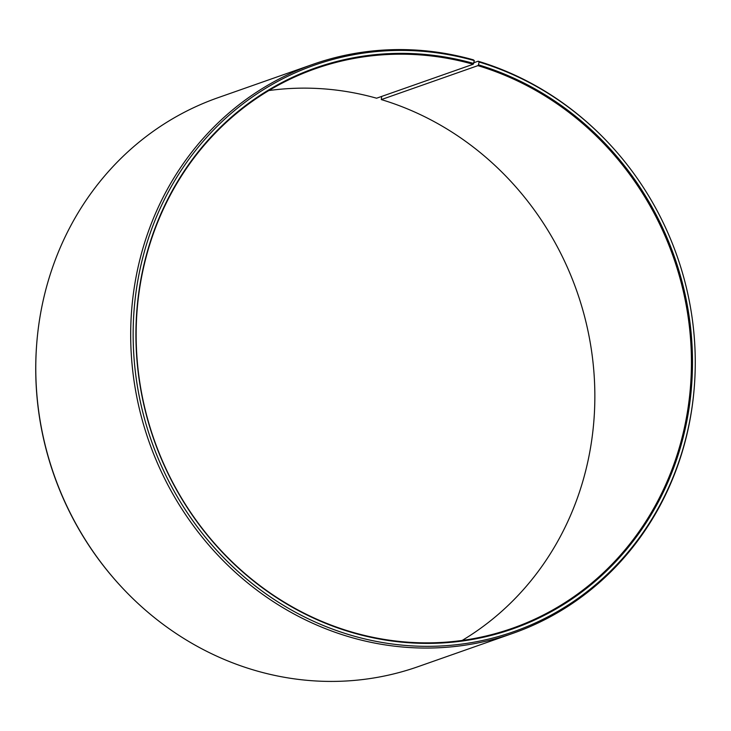 <?xml version="1.0" encoding="UTF-8"?>
<svg xmlns="http://www.w3.org/2000/svg" width="731" height="731" viewBox="0 0 731 731"><rect width="100%" height="100%" fill="white"/><g stroke="black" fill="none" stroke-linecap="round" stroke-linejoin="round"><path stroke-width="1.1" d="M462.147 640.447A296.612 275.212 70.6 0 0 591.388 349.802A296.612 275.212 70.6 0 0 381.317 99.59L381.646 96.437M36.596 345.407A301.556 279.799 70.6 0 0 121.51 586.975L121.099 586.536A300.267 278.593 70.6 0 1 36.55 346.01L36.596 345.407A301.556 279.799 70.6 0 1 218.039 97.689L312.95 64.328A301.556 279.799 70.6 0 1 473.332 59.823L474.328 60.618L473.176 64.264A296.612 275.212 70.6 0 0 315.426 68.696A296.612 275.212 70.6 0 0 136.889 356.299A296.612 275.212 70.6 0 0 354.407 632.79A296.612 275.212 70.6 0 0 512.157 628.358A296.612 275.212 70.6 0 0 690.859 343.314A296.612 275.212 70.6 0 0 477.9 65.644L381.317 99.59M473.734 63.46A297.298 275.843 70.6 0 0 142.362 271.841A297.298 275.843 70.6 0 0 354.681 633.293A297.298 275.843 70.6 0 0 685.523 427.397A297.298 275.843 70.6 0 0 478.467 64.84L477.9 65.644M474.328 60.618A300.267 278.593 70.6 0 0 139.648 271.082A300.267 278.593 70.6 0 0 354.096 636.134A300.267 278.593 70.6 0 0 694.45 384.99A300.267 278.593 70.6 0 0 609.901 144.464A300.267 278.593 70.6 0 0 479.107 62.016L478.467 64.84M312.95 64.328A301.556 279.799 70.6 0 0 131.443 356.728A301.556 279.799 70.6 0 0 352.58 637.816A301.556 279.799 70.6 0 0 512.961 633.311A301.556 279.799 70.6 0 0 694.404 385.593L694.45 384.99M121.51 586.975A301.556 279.799 70.6 0 0 257.668 671.177A301.556 279.799 70.6 0 0 418.05 666.672L512.961 633.311M473.176 64.264L376.593 98.21A296.612 275.212 70.6 0 0 268.853 90.553M473.889 62.711L478.129 61.221L479.107 62.016M609.901 144.464L609.49 144.025A301.556 279.799 70.6 0 0 478.129 61.221"/></g></svg>
